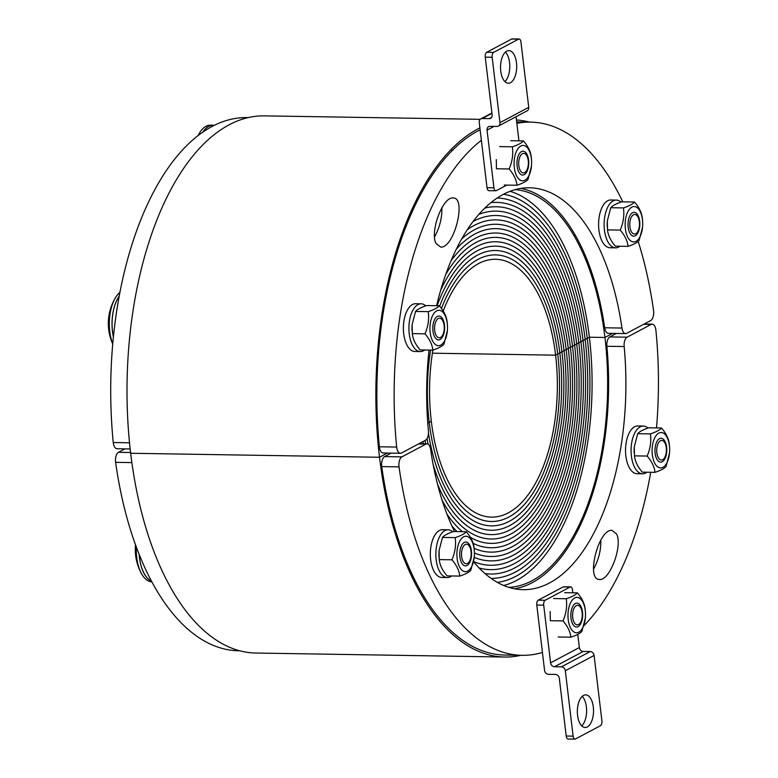 <?xml version="1.0" encoding="UTF-8"?>
<svg xmlns="http://www.w3.org/2000/svg" width="778" height="778" viewBox="0 0 778 778"><rect width="100%" height="100%" fill="white"/><g stroke="black" fill="none" stroke-linecap="round" stroke-linejoin="round"><path stroke-width="1.17" d="M239.712 650.787L238.603 650.768A266.63 132.104 -89.1 0 1 115.621 462.346L131.871 462.599M130.578 452.504L118.499 452.319A7.955 3.939 90.9 0 0 115.621 462.346M118.499 452.319L124.995 448.867M479.89 127.874A268.614 133.087 90.9 0 0 379.518 457.26L387.395 453.068L379.518 457.26L130.665 453.263A268.614 133.087 -89.1 0 1 264.462 115.873L480.172 119.326M432.879 350.1A128.934 63.884 90.9 0 0 431.304 421.229L429.193 422.347A133.31 66.052 -89.1 0 1 430.613 350.081A133.31 66.052 90.9 0 0 429.193 422.347L431.304 421.229A128.934 63.884 90.9 0 0 491.385 517.117A128.934 63.884 90.9 0 0 555.609 355.167L557.719 354.048A133.31 66.052 -89.1 0 1 491.317 521.493A133.31 66.052 -89.1 0 1 429.193 422.347L427.764 423.106L429.193 422.347A133.31 66.052 90.9 0 0 491.317 521.493A133.31 66.052 90.9 0 0 557.719 354.048L559.829 352.92A137.696 68.221 -89.1 0 1 491.249 525.87A137.696 68.221 -89.1 0 1 428.454 433.356A137.696 68.221 90.9 0 0 491.249 525.87A137.696 68.221 90.9 0 0 559.829 352.92L561.94 351.802A142.073 70.39 -89.1 0 1 491.181 530.246A142.073 70.39 -89.1 0 1 433.132 464.427A142.073 70.39 90.9 0 0 491.181 530.246A142.073 70.39 90.9 0 0 561.94 351.802L564.05 350.684A146.449 72.558 -89.1 0 1 491.113 534.622A146.449 72.558 -89.1 0 1 437.537 484.276A146.449 72.558 90.9 0 0 491.113 534.622A146.449 72.558 90.9 0 0 564.05 350.684L566.16 349.555A150.825 74.727 -89.1 0 1 491.035 538.998A150.825 74.727 -89.1 0 1 442.137 500.361A150.825 74.727 90.9 0 0 491.035 538.998A150.825 74.727 90.9 0 0 566.16 349.555L568.271 348.437A155.201 76.896 -89.1 0 1 490.967 543.375A155.201 76.896 -89.1 0 1 470.282 537.277A155.201 76.896 90.9 0 0 490.967 543.375A155.201 76.896 90.9 0 0 568.271 348.437L570.381 347.319A159.578 79.064 -89.1 0 1 490.899 547.751A159.578 79.064 -89.1 0 1 473.082 543.336A159.578 79.064 90.9 0 0 490.899 547.751A159.578 79.064 90.9 0 0 570.381 347.319L572.491 346.191A163.954 81.233 -89.1 0 1 490.83 552.127A163.954 81.233 -89.1 0 1 474.133 548.334A163.954 81.233 90.9 0 0 490.83 552.127A163.954 81.233 90.9 0 0 572.491 346.191L574.602 345.072A168.33 83.402 -89.1 0 1 490.753 556.513A168.33 83.402 -89.1 0 1 474.434 552.973A168.33 83.402 90.9 0 0 490.753 556.513A168.33 83.402 90.9 0 0 574.602 345.072L576.712 343.954A172.716 85.57 -89.1 0 1 490.685 560.889A172.716 85.57 -89.1 0 1 474.23 557.379A172.716 85.57 90.9 0 0 490.685 560.889A172.716 85.57 90.9 0 0 576.712 343.954L578.822 342.826A177.092 87.739 -89.1 0 1 490.617 565.266A177.092 87.739 -89.1 0 1 473.578 561.59A177.092 87.739 90.9 0 0 490.617 565.266A177.092 87.739 90.9 0 0 578.822 342.826L580.933 341.707A181.469 89.908 -89.1 0 1 490.548 569.642A181.469 89.908 -89.1 0 1 479.122 567.979A181.469 89.908 90.9 0 0 490.548 569.642A181.469 89.908 90.9 0 0 580.933 341.707L583.043 340.589A185.845 92.076 -89.1 0 1 490.48 574.018A185.845 92.076 -89.1 0 1 485.034 573.6A185.845 92.076 90.9 0 0 490.48 574.018A185.845 92.076 90.9 0 0 583.043 340.589L585.153 339.471A190.221 94.245 -89.1 0 1 491.113 578.394A190.221 94.245 90.9 0 0 585.153 339.471L587.264 338.342A194.597 96.414 -89.1 0 1 497.346 582.372A194.597 96.414 90.9 0 0 587.264 338.342L589.374 337.224L604.934 337.477L612.607 333.392L604.934 337.477L589.374 337.224A198.974 98.582 -89.1 0 1 503.736 585.503M504.698 657.031L255.845 653.034A268.614 133.087 -89.1 0 1 130.665 453.263L379.518 457.26A268.614 133.087 90.9 0 0 504.698 657.031A268.614 133.087 90.9 0 0 520.9 655.3M515.192 189.638A198.974 98.582 -89.1 0 1 604.934 337.477A198.974 98.582 -89.1 0 1 508.812 587.351M451.892 525.957A159.578 79.064 90.9 0 0 457.036 531.588A159.578 79.064 -89.1 0 1 451.892 525.957M420.801 442.74A155.201 76.896 90.9 0 0 420.976 443.742A155.201 76.896 -89.1 0 1 420.801 442.74M446.932 514.034A155.201 76.896 90.9 0 0 462.414 531.675A155.201 76.896 -89.1 0 1 446.932 514.034M422.921 441.612A150.825 74.727 90.9 0 0 423.31 443.781A150.825 74.727 -89.1 0 1 422.921 441.612M425.041 440.484A146.449 72.558 90.9 0 0 425.654 443.82A146.449 72.558 -89.1 0 1 425.041 440.484M427.034 438.617A142.073 70.39 90.9 0 0 428.085 444.189A142.073 70.39 -89.1 0 1 427.034 438.617M510.057 191.32A198.974 98.582 -89.1 0 1 589.374 337.224L555.609 355.167L432.393 353.193L555.609 355.167A128.934 63.884 90.9 0 0 495.528 259.278A128.934 63.884 90.9 0 0 443.197 311.064M616.526 533.912C622.984 545.339 609.826 580.787 599.634 579.454C585.533 580.417 598.379 528.952 611.887 530.353L616.526 533.912M593.478 569.36C598.681 559.674 601.112 549.949 600.762 540.175M627.126 337.185L609.845 336.913A7.955 3.939 90.9 0 0 606.879 346.268L624.16 346.55A7.955 3.939 -89.1 0 1 627.126 337.185L651.128 324.426A7.955 3.939 -89.1 0 1 652.168 324.163A7.955 3.939 -89.1 0 1 655.912 330.378A266.63 132.104 -89.1 0 1 656.496 427.919M609.845 336.913L616.341 333.451M542.441 652.45A266.63 132.104 -89.1 0 1 522.019 655.319A266.63 132.104 -89.1 0 1 399.036 466.888A7.955 3.939 -89.1 0 1 401.915 456.861L425.916 444.102A7.955 3.939 -89.1 0 1 426.966 443.839A7.955 3.939 -89.1 0 1 430.623 449.392A200.967 99.574 90.9 0 0 454.517 531.549M473.549 561.735A200.967 99.574 90.9 0 0 523.069 589.666A200.967 99.574 90.9 0 0 624.16 346.55M650.739 472.285A266.63 132.104 -89.1 0 1 583.879 625.765M522.019 655.319L504.737 655.037A266.63 132.104 -89.1 0 1 381.755 466.606L399.036 466.888M514.443 588.771A200.967 99.574 90.9 0 0 606.879 346.268M401.915 456.861L384.633 456.589A7.955 3.939 90.9 0 0 381.755 466.606M384.633 456.589L391.13 453.136M129.527 442.779L113.257 442.517A7.955 3.939 90.9 0 0 116.992 448.731L130.169 448.945M113.257 442.517A266.63 132.104 -89.1 0 1 247.151 117.585L248.27 117.604M529.448 122.107A268.614 133.087 90.9 0 0 516.446 119.987M587.264 338.342A194.597 96.414 90.9 0 0 503.57 194.247A194.597 96.414 -89.1 0 1 587.264 338.342M585.153 339.471A190.221 94.245 90.9 0 0 497.22 198.02A190.221 94.245 -89.1 0 1 585.153 339.471M583.043 340.589A185.845 92.076 90.9 0 0 496.442 202.377A185.845 92.076 90.9 0 0 490.986 202.611A185.845 92.076 -89.1 0 1 496.442 202.377A185.845 92.076 -89.1 0 1 583.043 340.589M580.933 341.707A181.469 89.908 90.9 0 0 496.364 206.754A181.469 89.908 90.9 0 0 484.889 208.047A181.469 89.908 -89.1 0 1 496.364 206.754A181.469 89.908 -89.1 0 1 580.933 341.707M578.822 342.826A177.092 87.739 90.9 0 0 496.296 211.13A177.092 87.739 90.9 0 0 478.927 214.339A177.092 87.739 -89.1 0 1 496.296 211.13A177.092 87.739 -89.1 0 1 578.822 342.826M576.712 343.954A172.716 85.57 90.9 0 0 496.228 215.506A172.716 85.57 90.9 0 0 473.082 221.516A172.716 85.57 -89.1 0 1 496.228 215.506A172.716 85.57 -89.1 0 1 576.712 343.954M574.602 345.072A168.33 83.402 90.9 0 0 496.16 219.882A168.33 83.402 90.9 0 0 467.374 229.646A168.33 83.402 -89.1 0 1 496.16 219.882A168.33 83.402 -89.1 0 1 574.602 345.072M572.491 346.191A163.954 81.233 90.9 0 0 496.082 224.258A163.954 81.233 90.9 0 0 461.792 238.817A163.954 81.233 -89.1 0 1 496.082 224.258A163.954 81.233 -89.1 0 1 572.491 346.191M570.381 347.319A159.578 79.064 90.9 0 0 496.014 228.635A159.578 79.064 90.9 0 0 456.326 249.174A159.578 79.064 -89.1 0 1 496.014 228.635A159.578 79.064 -89.1 0 1 570.381 347.319M568.271 348.437A155.201 76.896 90.9 0 0 495.946 233.011A155.201 76.896 90.9 0 0 450.987 260.931A155.201 76.896 -89.1 0 1 495.946 233.011A155.201 76.896 -89.1 0 1 568.271 348.437M566.16 349.555A150.825 74.727 90.9 0 0 495.878 237.387A150.825 74.727 90.9 0 0 445.765 274.449A150.825 74.727 -89.1 0 1 495.878 237.387A150.825 74.727 -89.1 0 1 566.16 349.555M564.05 350.684A146.449 72.558 90.9 0 0 495.81 241.763A146.449 72.558 90.9 0 0 440.649 290.369A146.449 72.558 -89.1 0 1 495.81 241.763A146.449 72.558 -89.1 0 1 564.05 350.684M561.94 351.802A142.073 70.39 90.9 0 0 495.732 246.149A142.073 70.39 90.9 0 0 437.139 305.735A142.073 70.39 -89.1 0 1 495.732 246.149A142.073 70.39 -89.1 0 1 561.94 351.802M559.829 352.92A137.696 68.221 90.9 0 0 495.664 250.526A137.696 68.221 90.9 0 0 439.648 306.172A137.696 68.221 -89.1 0 1 495.664 250.526A137.696 68.221 -89.1 0 1 559.829 352.92M557.719 354.048A133.31 66.052 90.9 0 0 495.596 254.902A133.31 66.052 90.9 0 0 441.466 308.506A133.31 66.052 -89.1 0 1 495.596 254.902A133.31 66.052 -89.1 0 1 557.719 354.048M436.059 243.533C429.602 232.107 442.75 196.659 452.952 197.991C467.043 197.029 454.206 248.493 440.698 247.093L436.059 243.533M434.542 236.989C439.745 227.312 442.176 217.587 441.826 207.814M429.038 350.051A200.967 99.574 90.9 0 0 428.415 430.895A7.955 3.939 -89.1 0 1 425.459 440.26L401.458 453.02A7.955 3.939 -89.1 0 1 400.417 453.282A7.955 3.939 -89.1 0 1 396.673 447.068A266.63 132.104 -89.1 0 1 481.368 140.283M638.193 241.413A266.63 132.104 -89.1 0 1 653.549 310.558A7.955 3.939 -89.1 0 1 650.671 320.585L626.66 333.344A7.955 3.939 -89.1 0 1 625.619 333.606A7.955 3.939 -89.1 0 1 621.962 328.053A200.967 99.574 90.9 0 0 529.517 187.78A200.967 99.574 90.9 0 0 436.604 305.725M516.845 123.342A266.63 132.104 -89.1 0 1 530.567 122.127A266.63 132.104 -89.1 0 1 622.779 201.842M396.673 447.068L379.392 446.786A7.955 3.939 90.9 0 0 383.136 453L400.417 453.282M379.392 446.786A266.63 132.104 -89.1 0 1 480.114 129.79M621.962 328.053L604.681 327.771A7.955 3.939 90.9 0 0 608.338 333.324L625.619 333.606M604.681 327.771A200.967 99.574 90.9 0 0 520.861 188.402M647.948 428.094A23.875 11.826 90.9 0 0 643.28 426.052L637.756 425.965A23.875 11.826 90.9 0 0 625.541 449.655A23.875 11.826 90.9 0 0 636.988 473.714L642.521 473.802A23.875 11.826 90.9 0 0 646.868 472.217M643.28 426.052A23.875 11.826 90.9 0 0 631.075 449.742A23.875 11.826 90.9 0 0 642.521 473.802M655.202 447.097A11.942 5.913 90.9 0 0 655.057 448.274A11.942 5.913 90.9 0 0 654.998 451.969A11.942 5.913 90.9 0 0 663.76 460.488A11.942 5.913 90.9 0 0 664.568 440.718A11.942 5.913 90.9 0 0 655.202 447.097M658.373 467.306A17.709 8.772 90.9 0 0 669.498 453.097A17.709 8.772 90.9 0 0 669.586 447.613A17.709 8.772 90.9 0 0 660.999 432.51A17.709 8.772 90.9 0 0 652.197 447.972A17.709 8.772 90.9 0 0 658.373 467.306M634.226 453.156L634.187 452.533A17.709 8.772 -89.1 0 1 634.274 447.049L634.469 455.859C634.994 461.257 637.61 466.683 642.297 472.149L654.988 472.353C654.454 466.956 651.847 461.519 647.16 456.064C650.32 448.702 651.4 441.311 650.398 433.891C656.175 431.955 659.861 429.991 661.475 427.997C666.163 433.463 668.779 438.889 669.304 444.287L669.586 447.613M669.498 453.097L666.065 466.46C664.451 468.463 660.755 470.418 654.988 472.353M661.475 427.997L648.784 427.793C643.017 429.728 639.322 431.683 637.707 433.686L634.313 446.698M647.16 456.064L634.469 455.859M650.398 433.891L637.707 433.686M666.211 452.786A9.783 4.843 -89.1 0 1 662.01 459.944A9.783 4.843 -89.1 0 1 656.72 450.151A9.783 4.843 -89.1 0 1 662.321 440.533A9.783 4.843 -89.1 0 1 666.211 452.786M575.36 603.534A11.942 5.913 90.9 0 0 570.926 613.132A11.942 5.913 90.9 0 0 570.867 616.828A11.942 5.913 90.9 0 0 577.684 626.805A11.942 5.913 90.9 0 0 582.537 612.442A11.942 5.913 90.9 0 0 575.36 603.534M568.203 619.609A17.709 8.772 90.9 0 0 576.945 632.757A17.709 8.772 90.9 0 0 585.367 617.956A17.709 8.772 90.9 0 0 585.455 612.471A17.709 8.772 90.9 0 0 575.175 597.728A17.709 8.772 90.9 0 0 568.203 619.609M585.367 617.956L581.934 631.318C580.32 633.311 576.624 635.276 570.858 637.201C570.323 631.804 567.716 626.378 563.019 620.912C566.18 613.56 567.269 606.169 566.267 598.739C572.034 596.814 575.73 594.849 577.344 592.855C582.032 598.321 584.648 603.747 585.173 609.145L585.455 612.471M550.172 611.547L550.328 620.708L563.019 620.912M570.858 637.201L558.166 636.997M566.267 598.739L553.576 598.535M577.344 592.855L564.653 592.651M578.56 624.54A9.783 4.843 -89.1 0 1 577.869 624.802A9.783 4.843 -89.1 0 1 572.579 615.009A9.783 4.843 -89.1 0 1 578.18 605.381A9.783 4.843 -89.1 0 1 582.275 614.464A9.783 4.843 -89.1 0 1 578.56 624.54M151.399 581.04A32.832 16.27 -89.1 0 1 139.184 554.52M452.728 531.831A23.875 11.826 90.9 0 0 448.07 529.789L442.536 529.701A23.875 11.826 90.9 0 0 431.362 544.328A23.875 11.826 90.9 0 0 433.57 570.41A23.875 11.826 90.9 0 0 441.778 577.451L447.301 577.539A23.875 11.826 90.9 0 0 451.658 575.953M448.07 529.789A23.875 11.826 90.9 0 0 436.896 544.415A23.875 11.826 90.9 0 0 439.093 570.507A23.875 11.826 90.9 0 0 447.301 577.539M469.961 545.534A11.942 5.913 90.9 0 0 463.999 542.587A11.942 5.913 90.9 0 0 459.847 552.01A11.942 5.913 90.9 0 0 459.788 555.706A11.942 5.913 90.9 0 0 468.181 564.624A11.942 5.913 90.9 0 0 469.961 545.534M459.623 541.4A17.709 8.772 90.9 0 0 461.451 569.7A17.709 8.772 90.9 0 0 474.288 556.834A17.709 8.772 90.9 0 0 474.376 551.349A17.709 8.772 90.9 0 0 468.628 537.151A17.709 8.772 90.9 0 0 459.623 541.4M439.016 556.892L438.977 556.27A17.709 8.772 -89.1 0 1 439.064 550.785L439.249 559.596C439.784 564.993 442.39 570.42 447.087 575.885L459.779 576.09C459.244 570.692 456.637 565.266 451.94 559.8C455.101 552.438 456.19 545.047 455.188 537.627C460.955 535.692 464.651 533.737 466.265 531.734C470.953 537.199 473.569 542.626 474.094 548.023L474.376 551.349M474.288 556.834L470.846 570.206C469.241 572.2 465.545 574.154 459.779 576.09M466.265 531.734L453.574 531.53C447.797 533.465 444.112 535.429 442.497 537.423L439.093 550.435M455.188 537.627L442.497 537.423M451.94 559.8L439.249 559.596M462.832 560.87A9.783 4.843 -89.1 0 1 462.064 549.618A9.783 4.843 -89.1 0 1 467.101 544.269A9.783 4.843 -89.1 0 1 471.196 554.043A9.783 4.843 -89.1 0 1 466.79 563.68A9.783 4.843 -89.1 0 1 462.832 560.87M136.315 547.06A32.929 16.319 90.9 0 0 140.73 572.151A32.929 16.319 90.9 0 0 141.499 573.639A32.929 16.319 90.9 0 0 151.836 581.856M139.126 554.374A32.929 16.319 90.9 0 0 143.434 572.2A32.929 16.319 90.9 0 0 151.467 581.166M113.423 336.874A32.832 16.27 -89.1 0 1 119.209 296.292M425.79 305.851A23.875 11.826 90.9 0 0 421.122 303.819L415.598 303.731A23.875 11.826 90.9 0 0 403.87 321.363A23.875 11.826 90.9 0 0 414.83 351.481L420.363 351.568A23.875 11.826 90.9 0 0 424.71 349.983M421.122 303.819A23.875 11.826 90.9 0 0 409.393 321.45A23.875 11.826 90.9 0 0 420.363 351.568M444.384 331.107A11.942 5.913 90.9 0 0 440.115 316.315A11.942 5.913 90.9 0 0 432.899 326.04A11.942 5.913 90.9 0 0 432.84 329.736A11.942 5.913 90.9 0 0 438.228 339.898A11.942 5.913 90.9 0 0 444.384 331.107M441.214 310.889A17.709 8.772 90.9 0 0 430.224 323.93A17.709 8.772 90.9 0 0 436.789 345.344A17.709 8.772 90.9 0 0 447.34 330.864A17.709 8.772 90.9 0 0 447.428 325.379A17.709 8.772 90.9 0 0 441.214 310.889M412.068 330.913L412.029 330.3A17.709 8.772 -89.1 0 1 412.116 324.815L412.311 333.626C412.836 339.023 415.452 344.45 420.139 349.915L432.831 350.119C432.296 344.722 429.689 339.286 425.002 333.83C428.163 326.468 429.242 319.077 428.24 311.647C434.017 309.722 437.703 307.757 439.317 305.764C444.005 311.229 446.621 316.656 447.146 322.053L447.428 325.379M447.34 330.864L443.907 344.226C442.293 346.22 438.598 348.184 432.831 350.119M439.317 305.764L426.626 305.56C420.859 307.495 417.164 309.45 415.549 311.443L412.155 324.455M428.24 311.647L415.549 311.443M425.002 333.83L412.311 333.626M434.756 325.437A9.783 4.843 -89.1 0 1 440.163 318.299A9.783 4.843 -89.1 0 1 444.257 328.073A9.783 4.843 -89.1 0 1 439.852 337.71A9.783 4.843 -89.1 0 1 434.756 325.437M119.948 292.392A32.929 16.319 90.9 0 0 115.348 297.906A32.929 16.319 90.9 0 0 109.99 314.351A32.929 16.319 90.9 0 0 112.771 343.837M119.238 296.126A32.929 16.319 90.9 0 0 112.693 314.4A32.929 16.319 90.9 0 0 113.413 337.049M202.873 132.134A32.832 16.27 -89.1 0 1 212.997 125.326L214.349 125.346M524.226 174.661A11.942 5.913 90.9 0 0 528.739 161.717A11.942 5.913 90.9 0 0 523.127 151.195A11.942 5.913 90.9 0 0 517.039 161.182A11.942 5.913 90.9 0 0 516.981 164.878A11.942 5.913 90.9 0 0 524.226 174.661M531.384 158.595A17.709 8.772 90.9 0 0 517.769 148.948A17.709 8.772 90.9 0 0 518.109 178.259A17.709 8.772 90.9 0 0 531.471 166.006A17.709 8.772 90.9 0 0 531.559 160.521A17.709 8.772 90.9 0 0 531.384 158.595M531.471 166.006L528.038 179.378C526.424 181.371 522.738 183.336 516.962 185.261C516.436 179.864 513.82 174.437 509.133 168.972C512.294 161.61 513.373 154.219 512.381 146.799C518.148 144.864 521.844 142.909 523.448 140.915C528.145 146.371 530.752 151.807 531.286 157.195L531.559 160.521M496.286 159.607L496.442 168.768L509.133 168.972M523.448 140.915L510.757 140.711M512.381 146.799L499.69 146.595M516.962 185.261L504.27 185.057M522.408 153.684A9.783 4.843 -89.1 0 1 524.294 153.441A9.783 4.843 -89.1 0 1 528.388 163.215A9.783 4.843 -89.1 0 1 523.983 172.852A9.783 4.843 -89.1 0 1 518.751 164.965A9.783 4.843 -89.1 0 1 522.408 153.684M214.271 125.346A32.929 16.319 90.9 0 0 212.997 125.219L210.303 125.18A32.929 16.319 90.9 0 0 205.976 126.279A32.929 16.319 90.9 0 0 199.489 133.048A32.929 16.319 90.9 0 0 198.137 135.596M212.997 125.219A32.929 16.319 90.9 0 0 208.679 126.318A32.929 16.319 90.9 0 0 202.727 132.231M621 202.115A23.875 11.826 90.9 0 0 616.341 200.082L610.808 199.995A23.875 11.826 90.9 0 0 598.593 223.675A23.875 11.826 90.9 0 0 610.04 247.744L615.573 247.832A23.875 11.826 90.9 0 0 619.92 246.247M616.341 200.082A23.875 11.826 90.9 0 0 604.127 223.763A23.875 11.826 90.9 0 0 615.573 247.832M629.635 232.661A11.942 5.913 90.9 0 0 638.796 230.784A11.942 5.913 90.9 0 0 636.21 213.123A11.942 5.913 90.9 0 0 628.118 222.304A11.942 5.913 90.9 0 0 628.06 225.999A11.942 5.913 90.9 0 0 629.635 232.661M639.963 236.804A17.709 8.772 90.9 0 0 642.55 227.127A17.709 8.772 90.9 0 0 642.638 221.642A17.709 8.772 90.9 0 0 631.046 207.668A17.709 8.772 90.9 0 0 626.426 233.818A17.709 8.772 90.9 0 0 639.963 236.804M607.278 227.176L607.248 226.563A17.709 8.772 -89.1 0 1 607.336 221.078L607.521 229.889C608.056 235.277 610.662 240.713 615.349 246.169L628.04 246.373C627.515 240.986 624.899 235.549 620.212 230.084C623.373 222.732 624.452 215.341 623.46 207.911C629.227 205.985 632.922 204.021 634.527 202.027C639.224 207.493 641.831 212.919 642.365 218.317L642.638 221.642M642.55 227.127L639.117 240.49C637.503 242.483 633.817 244.448 628.04 246.373M634.527 202.027L621.846 201.823C616.069 203.748 612.374 205.713 610.769 207.707L607.365 220.719M620.212 230.084L607.521 229.889M623.46 207.911L610.769 207.707M638.145 217.354A9.783 4.843 -89.1 0 1 639.156 227.487A9.783 4.843 -89.1 0 1 635.062 233.974A9.783 4.843 -89.1 0 1 629.772 224.181A9.783 4.843 -89.1 0 1 635.373 214.553A9.783 4.843 -89.1 0 1 638.145 217.354M581.75 725.874A16.319 8.081 90.9 0 0 586.612 711.209A16.319 8.081 90.9 0 0 582.216 696.388M583.558 695.415A16.319 8.081 -89.1 0 1 585.698 694.871A16.319 8.081 -89.1 0 1 593.526 711.316A16.319 8.081 -89.1 0 1 585.182 727.498A16.319 8.081 -89.1 0 1 577.393 713.231A16.319 8.081 -89.1 0 1 583.558 695.415M561.405 666.853L554.49 666.736L583.267 651.449L590.181 651.556L561.405 666.853A3.978 3.336 62 0 1 565.324 670.753L594.1 655.465L601.89 720.846A3.978 1.974 -89.1 0 1 600.431 725.718L575.496 738.964A3.978 1.974 -89.1 0 1 574.971 739.1A3.978 1.974 -89.1 0 1 573.114 736.144L566.209 736.027L559.324 678.338A3.978 3.336 -118 0 0 555.414 674.429L548.5 674.322A3.978 3.336 62 0 1 544.581 670.422L536.781 605.031L543.696 605.148A3.978 1.974 -89.1 0 1 545.154 600.276L538.24 600.169A3.978 1.974 90.9 0 0 536.781 605.031M570.614 586.894L563.71 586.777A3.978 1.974 90.9 0 0 563.184 586.913L570.099 587.02A3.978 1.974 -89.1 0 1 570.614 586.894A3.978 1.974 -89.1 0 1 572.472 589.85L572.822 592.787M577.782 634.371L579.357 647.549L550.581 662.837A3.978 3.336 -118 0 0 554.49 666.736M583.267 651.449A3.978 3.336 62 0 1 579.357 647.549M594.1 655.465A3.978 3.336 -118 0 0 590.181 651.556M573.114 736.144L565.324 670.753M550.581 662.837L543.696 605.148M566.209 736.027A3.978 1.974 90.9 0 0 568.057 738.993L574.971 739.1M570.099 587.02L545.154 600.276M563.184 586.913L538.24 600.169M504.922 81.612A16.319 8.081 90.9 0 0 509.785 66.947A16.319 8.081 90.9 0 0 505.399 52.126M510.494 82.692A16.319 8.081 -89.1 0 1 508.355 83.236A16.319 8.081 -89.1 0 1 500.536 66.791A16.319 8.081 -89.1 0 1 508.88 50.609A16.319 8.081 -89.1 0 1 516.66 64.885A16.319 8.081 -89.1 0 1 510.494 82.692M506.75 185.096L496.315 190.639A3.978 1.974 -89.1 0 1 495.79 190.775A3.978 1.974 -89.1 0 1 493.933 187.819L487.018 187.702L479.229 122.321A3.978 3.336 62 0 1 480.814 118.859A3.978 3.336 62 0 1 482.224 118.528L491.959 113.355M491.608 117.322L489.138 118.635L482.224 118.528M493.933 187.819L487.057 130.121L494.069 126.396M498.377 126.104L527.153 110.816A3.978 3.336 -118 0 0 528.739 107.354L499.962 122.652A3.978 3.336 62 0 1 498.377 126.104A3.978 3.336 62 0 1 496.967 126.444L490.052 126.328A3.978 3.336 -118 0 0 488.642 126.658A3.978 3.336 -118 0 0 487.057 130.121M499.962 122.652L492.163 57.261A3.978 1.974 -89.1 0 1 493.622 52.398L486.717 52.282A3.978 1.974 90.9 0 0 485.248 57.154L492.134 114.843A3.978 3.336 -118 0 1 490.548 118.305A3.978 3.336 -118 0 1 489.138 118.635M486.717 52.282L511.652 39.036L518.566 39.143A3.978 1.974 -89.1 0 1 519.091 39.007A3.978 1.974 -89.1 0 1 520.939 41.973L528.739 107.354M518.566 39.143L493.622 52.398M516.057 116.71L518.936 140.837M519.091 39.007L512.177 38.9A3.978 1.974 90.9 0 0 511.652 39.036M487.018 187.702A3.978 1.974 90.9 0 0 488.876 190.668L495.79 190.775M643.649 324.309L651.128 324.426M418.447 443.985L425.916 444.102M485.248 57.154L492.163 57.261M652.168 324.163L644.165 324.037M426.966 443.839L418.963 443.713M530.567 122.127L516.67 121.903M599.896 461.179L600.956 461.198M603.981 437.362L605.002 437.382M406.544 564.945L407.866 564.964M397.587 540.924L398.793 540.943M135.498 544.833A50.142 50.142 0 0 0 141.489 573.629M378.789 338.965L379.79 338.975M381.852 315.129L382.873 315.148M115.348 297.906A50.142 50.142 0 0 0 112.752 344.051M450.598 150.028L452.738 150.066M199.489 133.048A50.142 50.142 0 0 0 198.04 135.673M573.756 235.219L575.302 235.248M480.814 118.859L491.91 112.966"/></g></svg>
